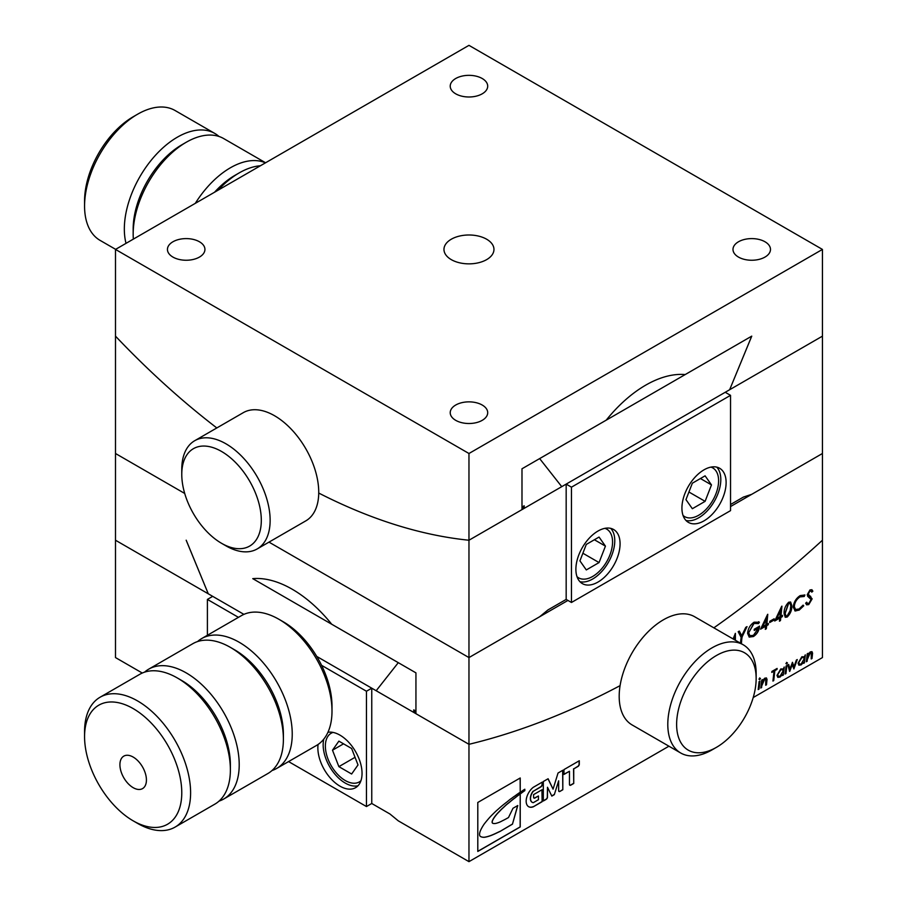<?xml version="1.0" encoding="UTF-8"?>
<svg xmlns="http://www.w3.org/2000/svg" width="907" height="907" viewBox="0 0 907 907"><rect width="100%" height="100%" fill="white"/><g stroke="black" fill="none" stroke-linecap="round" stroke-linejoin="round"><path stroke-width="1.36" d="M524.609 789.362A19.478 11.247 120 0 0 522.84 790.519A320.749 185.187 120 0 1 520.221 792.321L520.221 777.979L477.796 802.468L477.796 851.446L520.221 826.957L520.221 793.976A303.936 175.482 120 0 1 522.693 792.151A21.632 12.494 120 0 1 524.824 790.655L524.824 789.237A19.478 11.247 120 0 0 524.609 789.362M288.562 761.574L366.462 806.55L371.757 803.489L389.953 813.998L398.275 820.835L468.964 861.65L468.964 744.307L316.747 656.43L413.739 712.414L413.739 709.864L415.939 711.145L415.939 672.858L398.286 662.666L376.178 690.737L398.275 662.677L252.758 578.643A111.81 64.556 60 0 1 331.701 624.22L415.939 672.858L415.939 713.696L468.964 744.307A891.785 514.881 120 0 0 620.082 685.647A891.785 514.881 -60 0 1 468.964 744.307L468.964 657.575L268.994 542.125L468.964 657.575L468.964 540.232A655.614 378.525 60 0 1 318.731 493.045A655.614 378.525 -120 0 0 468.964 540.232L468.964 453.5L822.434 249.425L822.434 336.157L468.964 540.232L729.647 389.727L751.722 336.146L685.17 374.568A111.81 64.556 120 0 0 645.693 385.158A111.81 64.556 120 0 0 606.227 420.145L521.99 468.783L539.642 458.591L561.75 486.662L524.189 508.339L524.189 505.789L521.99 507.07L521.99 468.783L521.99 509.621M468.964 453.5L115.495 249.425L115.495 336.157A655.614 378.525 -120 0 0 216.818 427.945A655.614 378.525 60 0 1 115.495 336.157L115.495 453.5L184.722 493.465L115.495 453.5L115.495 540.232L243.904 614.368L115.495 540.232L115.495 657.575L142.286 673.039M323.788 739.126A31.246 18.038 -120 0 0 345.25 783.081A31.246 18.038 -120 0 0 357.993 785.768A31.246 18.038 60 0 1 345.25 783.081A31.246 18.038 60 0 1 323.788 739.126M759.102 679.23L759.783 678.051L760.463 678.436L759.783 679.615L758.932 679.128M759.783 678.051L760.463 678.436L759.601 679.513M771.789 672.427L771.902 671.441L777.118 668.436L777.004 669.411L774.839 670.658L773.728 680.601L772.923 681.055L774.045 671.123L771.789 672.427M785.156 673.992L786.074 666.01L786.879 665.545L785.961 673.538L785.156 673.992M789.623 671.418L787.877 664.967L788.693 664.491L789.918 669.026L792.469 662.314L793.999 666.736L796.38 660.058L797.253 659.559L793.897 668.947L792.242 664.582L789.623 671.418M811.776 653.596L810.223 652.859L806.346 661.759L807.264 653.777L808.058 653.312L807.91 654.627L810.268 651.906L811.98 651.657L812.57 653.131L812.014 658.493L811.221 658.947L811.3 652.632M740.463 643.199L741.121 637.349L738.185 631.726L739.307 631.079L741.745 635.739L745.769 627.349L747.028 626.624L742.164 636.759L740.883 643.437M767.583 614.413L766.823 624.379L768.388 623.483L768.24 624.753L766.676 625.649L766.324 628.744L765.293 629.345L765.644 626.249L760.576 629.175L767.583 614.413M781.721 606.25L780.961 616.216L782.526 615.32L782.378 616.59L780.814 617.486L780.462 620.581L779.43 621.182L779.782 618.086L774.714 621.012L781.721 606.25M803.058 605.184L803.557 605.717L798.942 610.048L795.258 611.001L793.274 607.214C793.716 602.203 796.017 598.325 800.189 595.593L804.906 594.992L804.214 596.5L800.019 596.885C796.584 599.198 794.679 602.418 794.305 606.568L795.53 609.504L799.067 608.994L803.092 605.139L803.727 605.819L799.124 610.15L794.781 610.785M753.207 697.54L822.434 657.575L822.434 540.232A891.785 514.881 -60 0 1 713.854 627.837A891.785 514.881 120 0 0 822.434 540.232L822.434 453.5L730.532 506.56M468.964 861.65L668.935 746.2M558.644 790.621A1.871 1.088 120 0 0 559.029 791.482A1.871 1.088 120 0 0 559.97 791.392L562.816 789.748L562.816 770.258L558.032 773.025L553.066 789.158L548.111 778.75L543.316 781.517L543.316 801.006L546.161 799.362A1.871 1.088 120 0 0 547.488 797.06L547.488 787.265L551.83 796.097L554.313 794.657L558.644 780.825L558.644 790.621M569.46 784.396A1.871 1.088 120 0 0 569.845 785.258A1.871 1.088 120 0 0 570.775 785.167L573.734 783.478L573.734 768.898L577.963 766.46A1.871 1.088 120 0 0 579.29 764.159L579.29 760.746L563.973 769.589L563.973 774.442L569.46 771.279L569.46 784.396M533.588 794.611L533.588 797.242A1.871 1.088 120 0 0 533.985 798.103A1.871 1.088 120 0 0 534.915 798.013L538.452 795.972L538.452 799.702L533.282 802.684A8.231 4.75 120 0 1 532.239 802.332A8.231 4.75 120 0 1 533.282 791.278L540.889 786.879A1.871 1.088 120 0 0 542.216 784.589L542.216 782.151L533.282 787.31A12.108 6.995 120 0 0 526.559 797.933A12.108 6.995 120 0 0 528.668 806.708A12.108 6.995 120 0 0 533.282 806.799L542.125 801.697L542.125 789.691L533.588 794.611M811.017 591.081L809.668 591.103L808.114 593.881L812.128 598.869L808.749 604.595L806.64 604.822L805.643 603.223L806.697 602.203L807.434 603.438L808.931 603.302L811.096 599.538L807.82 596.421L807.264 594.652L809.996 589.924L811.924 589.754L812.865 591.194L811.776 592.135L811.107 591.126L809.849 591.205L808.296 593.983L808.749 595.298L810.745 596.421M809.928 597.566L807.82 596.421M784.136 613.824C783.829 609.447 785.36 605.57 788.727 602.214L790.621 602.033L791.8 605.445C792.072 609.833 790.519 613.71 787.163 617.055L785.281 617.27L784.136 613.824M769.703 622.542L769.839 621.272L774.125 618.801L773.988 620.071L769.703 622.542M758.479 623.585L754.023 623.438L748.649 632.769L749.976 635.705L753.434 635.342L758.513 627.984L754.239 630.456L754.239 629.265L759.544 626.204C759.125 630.648 757.096 634.095 753.456 636.521L749.216 637.088L747.617 633.392C748.003 628.619 750.168 624.889 754.114 622.191L759.397 622.27L758.479 623.585L757.798 623.086M758.706 621.771L759.397 622.27L758.331 623.449M733.094 638.947L735.396 633.347L735.396 640.274M734.364 639.673L734.364 638.029L733.831 639.367M805.337 654.888L804.418 662.87L803.625 663.334L803.761 662.121L801.153 664.888L798.897 665.182L798.081 663.221L801.867 656.759L804.373 656.827L805.337 654.888M786.063 663.663L786.743 662.484L787.423 662.87L786.743 664.049L785.893 663.561M786.743 662.484L787.423 662.87L786.573 663.947M784.26 667.053L783.353 675.035L782.548 675.5L782.684 674.286L780.077 677.053L777.832 677.348L777.004 675.386L780.791 668.935L783.297 668.992L784.26 667.053M766.234 679.887L764.68 679.15L760.803 688.062L761.721 680.069L762.515 679.615L762.368 680.919L764.726 678.198L766.438 677.948L767.027 679.422L766.472 684.785L765.678 685.239L765.757 678.924M758.195 689.558L759.114 681.576L759.907 681.112L759 689.105L758.195 689.558M477.796 851.344L520.13 826.912L520.221 793.976M520.221 792.321L520.13 778.025M520.13 793.931A303.936 175.482 120 0 0 519.983 794.033A23.786 13.741 120 0 1 517.115 796.199A37.641 21.734 120 0 1 513.895 798.727A146.56 84.623 120 0 0 510.482 801.448A30.883 17.834 120 0 1 507.818 803.636A25.135 14.512 120 0 0 504.632 806.436A382.244 220.684 120 0 1 501.424 809.395A111.765 64.533 120 0 1 497.841 813.091A32.096 18.537 120 0 0 494.961 816.572A12.63 7.29 120 0 0 492.83 819.996A3.877 2.245 120 0 0 492.195 822.014A2.823 1.633 120 0 0 492.784 823.307A2.823 1.633 120 0 0 493.193 823.431A14.852 8.571 120 0 0 497.161 823.023A30.158 17.414 120 0 0 502.263 820.858A93.24 53.83 120 0 0 508.498 817.524L512.988 808.284L517.772 805.518L512.455 824.168L499.893 831.504A569.347 328.708 120 0 0 495.675 833.499A95.915 55.384 120 0 1 490.982 835.528A56.37 32.539 120 0 1 484.792 837.252A18.423 10.635 120 0 1 480.619 836.56A4.762 2.755 120 0 1 480.529 836.515L480.619 836.56M520.13 792.276A320.749 185.187 120 0 1 519.246 792.865A95.518 55.146 120 0 0 518.067 793.693A42.629 24.614 120 0 0 515.108 795.847A36.167 20.872 120 0 0 511.775 798.228A23.117 13.344 120 0 0 508.906 800.348A45.826 26.462 120 0 1 505.721 802.888A159.19 91.913 120 0 0 502.036 805.835A76.766 44.318 120 0 0 498.102 809.259A49.874 28.797 120 0 0 494.372 812.661A815.087 470.597 120 0 0 491.719 815.28A60.701 35.044 120 0 0 488.011 819.35A67.889 39.194 120 0 0 484.134 824.134A24.228 13.99 120 0 0 480.914 829.644A8.197 4.739 120 0 0 479.542 834.259A4.762 2.755 120 0 0 480.529 836.515A18.423 10.635 120 0 0 484.701 837.195L484.792 837.252M524.654 789.339L524.654 790.553A21.632 12.494 120 0 0 522.511 792.049L522.693 792.151M522.511 792.049A303.936 175.482 120 0 0 519.892 793.988L519.983 794.033M513.895 798.727L513.804 798.67A37.641 21.734 120 0 0 517.024 796.142L517.115 796.199M517.024 796.142A23.786 13.741 120 0 0 519.892 793.988M513.804 798.67A146.56 84.623 120 0 0 510.392 801.403L510.482 801.448M510.392 801.403A30.883 17.834 120 0 1 507.727 803.579L507.818 803.636M507.727 803.579A25.135 14.512 120 0 0 504.553 806.38L504.632 806.436M497.841 813.091L497.762 813.035A111.765 64.533 120 0 0 501.344 809.339L501.424 809.395M501.344 809.339A382.244 220.684 120 0 0 504.553 806.38M497.762 813.035A32.096 18.537 120 0 0 494.871 816.515A12.63 7.29 120 0 0 492.739 819.939L492.83 819.996M492.739 819.939A3.877 2.245 120 0 0 492.104 821.957L492.195 822.014M492.104 821.957A2.823 1.633 120 0 0 492.694 823.261A2.823 1.633 120 0 0 492.739 823.284M512.455 824.168L517.648 805.586M512.376 824.112L499.893 831.504M499.802 831.447A569.347 328.708 120 0 0 495.585 833.454L495.675 833.499M484.701 837.195A56.37 32.539 120 0 0 490.891 835.472L490.982 835.528M490.891 835.472A95.915 55.384 120 0 0 495.585 833.454M554.313 794.657L558.644 780.825M554.132 794.555L551.751 795.938M543.316 800.802L545.991 799.26A1.871 1.088 120 0 0 547.318 796.958L547.488 787.265M548.009 778.807L553.066 789.158M562.646 770.36L562.816 789.748M562.646 789.646L559.97 791.392M558.95 791.426A1.871 1.088 120 0 0 559.789 791.289M563.973 774.238L569.46 771.279M573.734 768.898L577.782 766.358A1.871 1.088 120 0 0 579.108 764.057L579.108 760.848M573.553 768.796L573.734 783.478M569.766 785.19A1.871 1.088 120 0 0 570.594 785.065L573.553 783.376M541.944 789.793L542.125 801.697M541.944 801.595L533.282 806.799M528.577 806.663A12.108 6.995 120 0 0 533.101 806.697M542.035 782.253L542.216 784.589M533.282 791.278L540.708 786.777A1.871 1.088 120 0 0 542.035 784.487M533.101 791.176A8.231 4.75 120 0 0 532.069 802.23A8.231 4.75 120 0 0 532.16 802.276M533.894 798.047A1.871 1.088 120 0 0 534.745 797.911L538.452 795.972M811.833 589.697L812.865 591.194M812.683 591.092L811.708 591.931M809.94 596.012L808.579 595.196L812.128 598.869M811.946 598.767L808.749 604.595M808.579 604.493L806.561 604.765M806.584 602.316L807.355 603.382M809.838 597.509L807.649 596.318M804.713 594.924L804.214 596.5M804.044 596.398L800.019 596.885M799.838 596.783C796.414 599.096 794.509 602.316 794.124 606.466L794.305 606.568M794.124 606.466L795.439 609.459M790.541 601.987L791.8 605.445M791.618 605.343C791.89 609.731 790.348 613.608 786.993 616.953L787.163 617.055M786.993 616.953L785.19 617.213M789.872 603.268L788.478 603.348L784.997 613.268L785.881 615.898M790.768 605.819L789.963 603.314L788.648 603.45L785.167 613.37L785.972 615.944L787.197 615.853L790.167 610.649L790.768 605.819M781.925 606.137L780.961 616.216M782.322 615.434L782.378 616.59M782.197 616.488L780.814 617.486M780.644 617.384L780.462 620.581M780.292 620.479L779.453 620.966M774.85 620.728L779.782 618.086M780.655 610.422L776.573 618.54L779.929 616.817L780.655 610.422L776.755 618.642M773.92 618.914L773.988 620.071M773.807 619.969L769.726 622.327M767.787 614.3L766.823 624.379M768.184 623.597L768.24 624.753M768.059 624.651L766.676 625.649M766.506 625.547L766.324 628.744M766.154 628.642L765.315 629.129M760.712 628.891L765.644 626.249M766.517 618.585L762.436 626.703L765.791 624.98L766.517 618.585L762.606 626.805M758.615 621.714L759.216 622.168M758.309 623.483L754.023 623.438M753.853 623.336L748.649 632.769M748.468 632.667L749.885 635.648M754.239 630.252L758.513 627.984M759.363 626.102C758.944 630.546 756.926 633.993 753.286 636.419L753.456 636.521M753.286 636.419L749.125 637.031M739.216 631.136L741.745 635.739M746.71 626.805L742.164 636.759M741.983 636.657L741.438 643.12M735.214 633.505L735.214 640.172M733.661 639.265L734.364 638.029M807.865 653.437L807.91 654.627M811.89 651.611L812.57 653.131M812.4 653.029L812.014 658.493M811.844 658.391L811.243 658.731M811.595 653.494L810.223 652.859M810.042 652.757L807.366 657.722L807.139 661.305M806.969 661.203L806.368 661.543M805.133 655.001L804.418 662.87M804.248 662.768L803.647 663.119M801.153 664.888L803.761 662.121M800.972 664.786L798.818 665.126M803.455 657.416L801.629 657.609L798.693 662.632L799.373 664.128M798.874 662.734L799.464 664.185L801.198 663.947L804.135 658.856L803.545 657.462L801.811 657.711L798.693 662.632M788.568 664.57L789.918 669.026M792.355 662.393L793.999 666.736M796.981 659.706L793.897 668.947M789.77 671.339L792.242 664.582M786.573 662.382L787.253 662.768M786.675 665.659L785.961 673.538M785.779 673.436L785.19 673.776M784.067 667.167L783.353 675.035M783.172 674.933L782.571 675.284M780.077 677.053L782.684 674.286M779.907 676.951L777.741 677.291M782.39 669.581L780.564 669.774L777.616 674.797L778.308 676.293M777.798 674.899L778.387 676.35L780.122 676.123L783.058 671.021L782.48 669.627L780.734 669.876L777.616 674.797M776.914 668.55L777.004 669.411M776.823 669.309L774.839 670.658M774.669 670.556L773.728 680.601M773.546 680.499L772.945 680.84M771.823 672.2L774.045 671.123M762.311 679.728L762.368 680.919M766.347 677.903L767.027 679.422M766.857 679.32L766.472 684.785M766.302 684.683L765.701 685.023M766.052 679.785L764.68 679.15M764.499 679.048L761.823 684.025L761.597 687.597M761.427 687.495L760.826 687.835M759.601 677.948L760.281 678.334M759.715 681.225L759 689.105M758.819 689.003L758.218 689.343M415.939 711.145L413.739 712.414M360.929 780.746A28.117 16.235 60 0 1 359.308 781.925A28.117 16.235 60 0 1 345.25 780.53A28.117 16.235 60 0 1 326.883 755.758A28.117 16.235 60 0 1 331.191 733.219A28.117 16.235 60 0 1 333.016 732.414M358.004 764.941L351.633 748.502L338.878 741.132L332.495 750.214L338.878 766.642L351.633 774.011L358.004 764.941M355.045 757.311L338.878 766.642M343.538 743.831L332.495 750.214M318.074 744.466A31.246 18.038 -120 0 0 339.944 786.142A31.246 18.038 -120 0 0 355.567 787.695A31.246 18.038 -120 0 0 360.362 762.651A31.246 18.038 -120 0 0 339.944 735.124A31.246 18.038 -120 0 0 327.937 732.289M366.462 806.55L366.462 691.247L321.6 665.341M238.45 617.35L207.397 599.414L207.397 635.274M371.757 803.489L371.757 688.186L316.747 656.43L415.939 713.696M186.207 540.221L208.281 593.802L243.904 614.368L212.703 596.352L207.397 599.414M366.462 691.247L371.757 688.186M137.581 823.386L133.17 820.835A68.739 39.681 -120 0 0 181.774 792.775A68.739 39.681 -120 0 0 133.17 708.594A68.739 39.681 -120 0 0 84.566 736.654A68.739 39.681 -120 0 0 133.17 820.835L137.592 823.386A74.986 43.287 60 0 1 137.581 823.386A74.986 43.287 60 0 0 175.074 827.105L214.846 804.146A74.986 43.287 60 0 0 230.378 769.816A74.986 43.287 60 0 0 177.353 677.983L181.774 680.533A68.739 39.681 60 0 1 230.378 764.714L230.378 769.816M84.566 736.654L84.566 731.552A74.986 43.287 60 0 1 100.099 697.222A74.986 43.287 60 0 1 137.592 700.941A74.986 43.287 60 0 1 186.57 767.016A74.986 43.287 60 0 1 175.074 827.105M283.392 621.862L278.971 619.311L283.392 621.862A68.739 39.681 60 0 1 331.996 706.043L331.996 711.145A74.986 43.287 -120 0 0 278.971 619.311L278.971 619.311A74.986 43.287 -120 0 0 241.489 615.592L201.717 638.551A74.986 43.287 60 0 1 239.21 642.269A74.986 43.287 60 0 1 288.199 708.344A74.986 43.287 60 0 1 276.703 768.433A74.986 43.287 60 0 1 272.021 770.531M276.703 768.433L316.464 745.475A74.986 43.287 -120 0 0 331.996 711.145M133.17 787.673A18.741 10.827 60 0 1 120.926 771.154A18.741 10.827 60 0 1 123.794 756.132A18.741 10.827 60 0 1 133.17 757.062A18.741 10.827 60 0 1 145.415 773.58A18.741 10.827 60 0 1 142.546 788.602A18.741 10.827 60 0 1 133.17 787.673M144.542 672.166A74.986 43.287 60 0 1 148.703 669.162A74.986 43.287 60 0 1 186.184 672.881A74.986 43.287 60 0 1 235.174 738.956A74.986 43.287 60 0 1 223.678 799.044A74.986 43.287 60 0 1 218.995 801.142M234.788 650.138A68.739 39.681 60 0 1 234.788 649.922L230.378 647.371A74.986 43.287 60 0 1 283.392 739.205A74.986 43.287 60 0 1 267.86 773.535L223.678 799.044M148.703 669.162L192.885 643.653A74.986 43.287 60 0 1 230.378 647.371L234.788 649.922A68.739 39.681 60 0 1 283.392 734.103A68.739 39.681 60 0 1 283.211 734.001M197.556 641.555A74.986 43.287 60 0 1 201.717 638.551M100.099 697.222L139.859 674.264A74.986 43.287 60 0 1 177.353 677.983L181.774 680.533M716.394 655.534A56.234 32.471 120 0 0 676.622 724.41A56.234 32.471 120 0 0 716.394 747.368L711.972 749.919A62.481 36.076 -60 0 1 680.738 753.014A62.481 36.076 -60 0 1 671.157 702.948A62.481 36.076 -60 0 1 711.972 647.881A62.481 36.076 -60 0 1 743.218 644.786A62.481 36.076 -60 0 1 756.155 673.391L756.155 678.493A56.234 32.471 120 0 0 716.394 655.534M680.738 753.014L632.134 724.954A62.481 36.076 -60 0 1 622.553 674.887A62.481 36.076 -60 0 1 663.368 619.821A62.481 36.076 -60 0 1 694.615 616.726L743.218 644.786M711.972 749.919L716.394 747.368A56.234 32.471 120 0 0 756.155 678.493M208.281 593.802L186.173 540.209M567.941 600.434L468.964 657.575L539.654 616.76L547.975 609.912L566.172 599.414L566.172 484.111L725.226 392.278L730.532 395.339L730.532 510.641L571.467 602.475L571.467 487.172L730.532 395.339M524.189 508.339L521.99 507.07M84.566 206.059L84.566 200.957A68.739 39.681 -60 0 1 133.17 116.776L137.592 114.225A74.986 43.287 120 0 0 137.581 114.225A74.986 43.287 120 0 0 84.566 206.059A74.986 43.287 120 0 0 100.099 240.389L115.62 249.346M218.995 136.469A74.986 43.287 120 0 0 214.846 133.465A74.986 43.287 120 0 0 177.353 137.184A74.986 43.287 120 0 0 126.016 243.348M265.592 162.772L223.678 138.567A74.986 43.287 120 0 0 186.184 142.286L181.774 144.837A68.739 39.681 120 0 0 133.17 229.018L133.17 234.119A74.986 43.287 120 0 0 133.352 239.108M181.774 145.052A68.739 39.681 -60 0 0 181.774 144.837L186.184 142.286A74.986 43.287 120 0 0 133.17 234.119M265.445 162.852A74.986 43.287 120 0 0 230.378 167.795A74.986 43.287 120 0 0 195.3 203.349M260.4 165.766A74.986 43.287 120 0 0 239.21 172.897L234.788 175.448A68.739 39.681 120 0 0 214.551 192.239M234.788 175.448L239.21 172.897A74.986 43.287 120 0 0 218.02 190.232M214.846 133.465L175.074 110.507A74.986 43.287 120 0 0 137.592 114.225L133.17 116.776M225.956 545.844L221.535 543.293A56.234 32.471 -120 0 0 261.307 520.335A56.234 32.471 -120 0 0 221.535 451.459A56.234 32.471 -120 0 0 181.774 474.418A56.234 32.471 -120 0 0 221.535 543.293L225.956 545.844A62.481 36.076 60 0 0 257.191 548.939L305.795 520.879A62.481 36.076 60 0 0 315.375 470.812A62.481 36.076 60 0 0 274.56 415.746A62.481 36.076 60 0 0 243.314 412.651L194.71 440.711A62.481 36.076 60 0 1 225.956 443.806A62.481 36.076 60 0 1 266.771 498.861A62.481 36.076 60 0 1 257.191 548.939M181.774 474.418L181.774 469.316A62.481 36.076 60 0 1 194.71 440.711M704.025 469.826A31.246 18.038 120 0 0 683.606 497.353A31.246 18.038 120 0 0 688.402 522.387A31.246 18.038 120 0 0 704.025 520.845A31.246 18.038 120 0 0 724.432 493.317A31.246 18.038 120 0 0 719.648 468.273A31.246 18.038 120 0 0 704.025 469.826M698.719 517.784A31.246 18.038 -60 0 1 685.975 520.471A31.246 18.038 120 0 0 698.719 517.784A31.246 18.038 120 0 0 718.333 492.682A31.246 18.038 120 0 0 716.768 467.139A31.246 18.038 -60 0 1 718.333 492.682A31.246 18.038 -60 0 1 698.719 517.784M597.985 582.067A31.246 18.038 -60 0 1 582.362 583.609A31.246 18.038 -60 0 1 577.566 558.576A31.246 18.038 -60 0 1 597.985 531.048A31.246 18.038 -60 0 1 613.597 529.495A31.246 18.038 -60 0 1 618.393 554.54A31.246 18.038 -60 0 1 597.985 582.067M579.936 581.693A31.246 18.038 120 0 0 592.679 579.006A31.246 18.038 120 0 0 612.293 553.905A31.246 18.038 120 0 0 610.728 528.362A31.246 18.038 -60 0 1 612.293 553.905A31.246 18.038 -60 0 1 592.679 579.006A31.246 18.038 -60 0 1 579.936 581.693M571.467 602.475L566.172 599.414M571.467 487.172L566.172 484.111M576.999 576.671A28.117 16.235 120 0 0 578.621 577.85A28.117 16.235 120 0 0 592.679 576.455A28.117 16.235 120 0 0 611.046 551.671A28.117 16.235 120 0 0 606.738 529.144A28.117 16.235 120 0 0 604.912 528.339M579.924 560.855L586.296 544.427L599.051 537.057L605.434 546.127L599.051 562.567L586.296 569.936L579.924 560.855M582.884 553.236L599.051 562.567M594.391 539.756L605.434 546.127M710.952 467.116A28.117 16.235 -60 0 1 712.777 467.921A28.117 16.235 -60 0 1 717.086 490.449A28.117 16.235 -60 0 1 698.719 515.233A28.117 16.235 -60 0 1 684.66 516.627A28.117 16.235 -60 0 1 683.039 515.448M711.473 484.905L705.102 475.835L692.347 483.204L685.964 499.632L692.347 508.714L705.102 501.344L711.473 484.905L700.431 478.533M688.923 492.013L705.102 501.344M730.532 504.519L743.423 497.07L751.744 494.315L822.434 453.5L822.434 336.157L729.647 389.727L751.756 336.134L539.654 458.602L561.75 486.662L729.647 389.727M764.998 241.772A18.741 10.827 180 0 1 770.485 249.425A18.741 10.827 180 0 1 758.91 259.425A18.741 10.827 180 0 1 738.479 257.078A18.741 10.827 180 0 1 732.992 249.425A18.741 10.827 180 0 1 744.568 239.425A18.741 10.827 180 0 1 764.998 241.772M482.218 405.032A18.741 10.827 180 0 1 487.705 412.685A18.741 10.827 180 0 1 476.141 422.685A18.741 10.827 180 0 1 455.711 420.338A18.741 10.827 180 0 1 450.223 412.685A18.741 10.827 180 0 1 461.788 402.685A18.741 10.827 180 0 1 482.218 405.032M482.218 78.512A18.741 10.827 180 0 1 487.705 86.165A18.741 10.827 180 0 1 476.141 96.165A18.741 10.827 180 0 1 455.711 93.818A18.741 10.827 180 0 1 450.223 86.165A18.741 10.827 180 0 1 461.788 76.165A18.741 10.827 180 0 1 482.218 78.512M199.449 241.772A18.741 10.827 180 0 1 204.937 249.425A18.741 10.827 180 0 1 193.361 259.425A18.741 10.827 180 0 1 172.931 257.078A18.741 10.827 180 0 1 167.444 249.425A18.741 10.827 180 0 1 179.019 239.425A18.741 10.827 180 0 1 199.449 241.772M486.64 259.629A24.999 14.433 0 0 0 493.964 249.425A24.999 14.433 0 0 0 478.533 236.092A24.999 14.433 0 0 0 451.289 239.221A24.999 14.433 0 0 0 443.965 249.425A24.999 14.433 0 0 0 459.396 262.758A24.999 14.433 0 0 0 486.64 259.629M115.495 249.425L468.964 45.35L822.434 249.425M359.308 781.925L360.816 781.052M331.191 733.219L332.699 732.346M283.392 734.103L283.392 739.205M606.738 529.144L605.23 528.271M578.621 577.85L577.113 576.977M712.777 467.921L711.269 467.048M684.66 516.627L683.152 515.754"/></g></svg>
